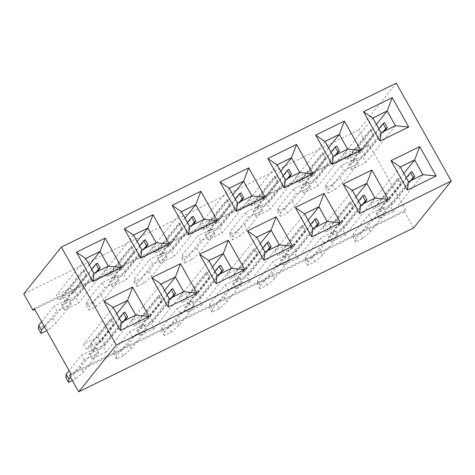 <?xml version="1.0" encoding="UTF-8"?>
<svg xmlns="http://www.w3.org/2000/svg" width="475" height="475" viewBox="0 0 475 475"><rect width="100%" height="100%" fill="white"/><g stroke="black" fill="none" stroke-linecap="round" stroke-linejoin="round"><path stroke-width="0.36" stroke-dasharray="2.38 1.78" d="M413.63 227.935L404.468 211.612L405.816 209.944L369.182 144.667L34.253 308.554M369.182 144.667L367.84 146.342L358.684 130.019L396.304 83.184M69.54 375.499L404.468 211.612M367.84 146.342L34.699 309.35M358.684 130.019L23.75 293.906M70.882 373.825L405.816 209.944M245.593 212.42L230.143 231.658L229.698 234.923L236.877 231.408L244.494 224.633L259.95 205.396L245.593 212.42L248.342 217.318L262.693 210.294L247.243 229.532L239.626 236.307L232.447 239.816L232.887 236.556L248.342 217.318M214.848 233.706L212.099 228.808L197.748 235.832L200.492 240.73L214.848 233.706L199.393 252.943L191.775 259.718L184.597 263.227L185.042 259.967L200.492 240.73M166.998 257.118L164.255 252.219L149.898 259.243L152.647 264.142L166.998 257.118L151.549 276.355L143.931 283.13L136.752 286.639L137.192 283.379L152.647 264.142M225.221 284.786L227.964 289.685L242.321 282.661L239.572 277.768L225.221 284.786L209.766 304.024L209.327 307.289L216.505 303.78L224.123 297.006L239.572 277.768M194.471 306.072L179.022 325.31L171.404 332.084L164.225 335.599L164.665 332.334L180.12 313.096L194.471 306.072L191.728 301.18L177.371 308.204L161.922 327.441L161.476 330.701L168.655 327.192L176.273 320.417L191.728 301.18M290.166 259.249L274.716 278.487L267.098 285.261L259.92 288.77L260.359 285.511L275.815 266.273L290.166 259.249L287.423 254.351L273.066 261.375L257.616 280.612L257.171 283.878L264.349 280.363L271.967 273.588L287.423 254.351M338.016 235.838L322.567 255.075L314.943 261.85L307.764 265.359L308.21 262.099L323.659 242.862L338.016 235.838L335.267 230.939L320.916 237.963L305.461 257.201L305.021 260.466L312.2 256.951L319.817 250.177L335.267 230.939M293.443 189.008L277.988 208.246L277.548 211.512L284.727 207.997L292.345 201.222L307.794 181.984L293.443 189.008L296.186 193.907L310.543 186.883L295.094 206.12L287.47 212.895L280.292 216.404L280.737 213.144L296.186 193.907M71.303 303.941L68.56 299.048L54.203 306.066L56.953 310.965L71.303 303.941L55.854 323.178L48.236 329.953L46.687 330.713M70.514 377.239L84.425 359.919L98.776 352.895L96.033 348.003L81.676 355.027L69.112 370.672M102.048 282.655L86.598 301.892L86.159 305.158L93.332 301.643L100.955 294.868L116.405 275.631L102.048 282.655L104.797 287.553L119.154 280.529L103.698 299.767L96.081 306.541L88.902 310.05L89.347 306.791L104.797 287.553M129.527 331.615L132.27 336.508L146.627 329.484L143.877 324.591L129.527 331.615L114.071 350.853L113.632 354.113L120.804 350.603L128.428 343.829L143.877 324.591M341.287 165.597L325.838 184.834L325.393 188.094L332.571 184.585L340.189 177.81L355.644 158.573L341.287 165.597L344.037 170.489L358.387 163.471L342.938 182.709L335.32 189.477L328.142 192.993L328.581 189.727L344.037 170.489M368.76 214.552L371.509 219.45L385.86 212.426L383.117 207.527L368.76 214.552L353.311 233.789L352.866 237.055L360.044 233.54L367.662 226.765L383.117 207.527M391.008 160.681L407.473 190.042L436.187 175.987M343.158 184.092L359.622 213.453L388.324 199.405M340.492 222.811L311.778 236.865L295.308 207.504M267.829 158.531L284.305 187.91L313.013 173.862M315.685 135.137L332.15 164.498L360.863 150.438M408.714 127.027L380 141.087L363.535 111.726M265.169 197.268L236.455 211.322L219.978 181.937M247.463 230.915L263.928 260.276L292.63 246.228M76.445 252.195L92.91 281.556L121.612 267.508M124.296 228.784L140.76 258.145L169.474 244.091M103.906 301.132L120.383 330.511L149.085 316.463M151.751 277.727L168.233 307.099L196.935 293.051M199.607 254.309L216.078 283.688L244.797 269.634M172.14 205.372L188.605 234.733L217.307 220.685M259.95 205.396L262.693 210.294M212.099 228.808L196.65 248.045L189.026 254.82L181.854 258.335L182.293 255.069L197.748 235.832M164.255 252.219L148.8 271.457L141.182 278.231L134.003 281.746L134.449 278.481L149.898 259.243M227.964 289.685L212.515 308.922L212.07 312.182L219.248 308.673L226.866 301.898L242.321 282.661M180.12 313.096L177.371 308.204M275.815 266.273L273.066 261.375M323.659 242.862L320.916 237.963M307.794 181.984L310.543 186.883M44.383 326.61L56.953 310.965M68.56 299.048L53.105 318.286L45.487 325.06L38.309 328.569M41.64 321.712L54.203 306.066M72.366 380.54L75.709 378.907L83.327 372.133L98.776 352.895M84.425 359.919L81.676 355.027M65.782 377.524L72.96 374.015L80.578 367.24L96.033 348.003M116.405 275.631L119.154 280.529M132.27 336.508L116.82 355.745L116.375 359.011L123.553 355.496L131.171 348.721L146.627 329.484M355.644 158.573L358.387 163.471M371.509 219.45L356.06 238.688L355.615 241.947L362.793 238.438L370.411 231.663L385.86 212.426M244.494 224.633L247.243 229.532M236.877 231.408L239.626 236.307M229.698 234.923L232.447 239.816M230.143 231.658L232.887 236.556M196.65 248.045L199.393 252.943M182.293 255.069L185.042 259.967M181.854 258.335L184.597 263.227M189.026 254.82L191.775 259.718M148.8 271.457L151.549 276.355M134.449 278.481L137.192 283.379M134.003 281.746L136.752 286.639M141.182 278.231L143.931 283.13M212.515 308.922L209.766 304.024M226.866 301.898L224.123 297.006M219.248 308.673L216.505 303.78M212.07 312.182L209.327 307.289M164.665 332.334L161.922 327.441M164.225 335.599L161.476 330.701M171.404 332.084L168.655 327.192M179.022 325.31L176.273 320.417M260.359 285.511L257.616 280.612M259.92 288.77L257.171 283.878M267.098 285.261L264.349 280.363M274.716 278.487L271.967 273.588M308.21 262.099L305.461 257.201M307.764 265.359L305.021 260.466M314.943 261.85L312.2 256.951M322.567 255.075L319.817 250.177M292.345 201.222L295.094 206.12M284.727 207.997L287.47 212.895M277.548 211.512L280.292 216.404M277.988 208.246L280.737 213.144M53.105 318.286L55.854 323.178M45.487 325.06L48.236 329.953M75.709 378.907L72.96 374.015M83.327 372.133L80.578 367.24M100.955 294.868L103.698 299.767M93.332 301.643L96.081 306.541M86.159 305.158L88.902 310.05M86.598 301.892L89.347 306.791M116.82 355.745L114.071 350.853M131.171 348.721L128.428 343.829M123.553 355.496L120.804 350.603M116.375 359.011L113.632 354.113M340.189 177.81L342.938 182.709M332.571 184.585L335.32 189.477M325.393 188.094L328.142 192.993M325.838 184.834L328.581 189.727M356.06 238.688L353.311 233.789M370.411 231.663L367.662 226.765M362.793 238.438L360.044 233.54M355.615 241.947L352.866 237.055M422.875 174.663L393.312 211.464L390.563 206.572L411.867 180.049M403.863 173.387L385.071 196.781L370.72 203.805L373.463 208.697L397.646 178.588L400.395 183.481L376.212 213.596L378.961 218.488L393.312 211.464M412.003 171.564L387.82 201.673L385.071 196.781M408.518 181.688L378.961 218.488M400.277 166.998L370.72 203.805M375.024 198.075L345.468 234.876L342.718 229.983L364.022 203.46M356.012 196.798L337.226 220.192L322.869 227.216L325.618 232.109L349.802 202L352.551 206.892L328.362 237.007L331.111 241.9L345.468 234.876M364.159 194.976L339.969 225.085L337.226 220.192M360.673 205.099L331.111 241.9M352.426 190.41L322.869 227.216M327.18 221.487L297.617 258.287L294.868 253.395L316.172 226.872M308.162 220.21L289.376 243.604L275.019 250.628L277.768 255.52L301.952 225.411L304.701 230.304L280.517 260.419L283.266 265.311L297.617 258.287M316.308 218.387L292.125 248.496L289.376 243.604M312.823 228.511L283.266 265.311M304.582 213.821L275.019 250.628M277.109 164.867L247.546 201.667L250.295 206.566L274.479 176.457L277.228 181.349L278.089 181.183L256.589 207.949L268.553 202.095L287.506 178.499M285.35 179.556L255.793 216.357L270.144 209.333L267.395 204.44L288.699 177.917M277.228 181.349L253.044 211.464L255.793 216.357M280.689 171.255L261.903 194.649L247.546 201.667M299.707 172.532L270.144 209.333M288.836 169.433L264.652 199.542L261.903 194.649M324.953 141.455L295.397 178.256L298.146 183.154L322.329 153.045L325.078 157.938L325.939 157.771L304.439 184.537L316.397 178.683L335.35 155.088M333.195 156.144L303.638 192.945L317.995 185.921L315.246 181.028L336.549 154.506M325.078 157.938L300.889 188.047L303.638 192.945M328.54 147.844L309.747 171.232L295.397 178.256M347.552 149.12L317.995 185.921M336.68 146.021L312.497 176.13L309.747 171.232M372.804 118.043L343.241 154.844L345.99 159.743L370.173 129.627L372.923 134.526L373.783 134.36L352.284 161.126L364.248 155.272L383.2 131.676M381.045 132.733L351.488 169.533L365.839 162.509L363.09 157.611L384.394 131.094M372.923 134.526L348.739 164.635L351.488 169.533M376.384 124.432L357.598 147.82L343.241 154.844M395.402 125.709L365.839 162.509M384.53 122.609L360.347 152.718L357.598 147.82M229.259 188.278L199.702 225.085L202.451 229.977L226.634 199.868L229.383 204.761L230.238 204.594L208.745 231.361L220.703 225.506L239.655 201.911M237.5 202.967L207.943 239.768L222.3 232.744L219.551 227.852L240.855 201.329M229.383 204.761L205.194 234.876L207.943 239.768M232.845 194.667L214.053 218.061L199.702 225.085M251.857 195.943L222.3 232.744M240.985 192.844L216.802 222.953L214.053 218.061M279.33 244.898L249.773 281.699L247.024 276.806L268.327 250.283M260.318 243.622L241.526 267.015L227.175 274.039L229.924 278.932L254.107 248.823L256.856 253.721L232.667 283.83L235.416 288.723L249.773 281.699M268.458 241.799L244.275 271.908L241.526 267.015M264.973 251.922L235.416 288.723M256.732 237.239L227.175 274.039M85.72 258.519L56.157 295.319L58.906 300.212L83.089 270.103L85.838 275.001L86.699 274.829L65.2 301.595L77.164 295.747L96.116 272.151M93.961 273.202L64.398 310.003L78.755 302.979L76.006 298.086L97.31 271.563M85.838 275.001L61.655 305.11L64.398 310.003M89.3 264.902L70.514 288.295L56.157 295.319M108.312 266.178L78.755 302.979M97.446 263.079L73.263 293.188L70.514 288.295M133.564 235.101L104.007 271.908L106.756 276.8L130.94 246.691L133.683 251.584L134.544 251.417L113.05 278.184L125.008 272.329L143.961 248.74M141.805 249.791L112.248 286.591L126.599 279.567L123.856 274.675L145.16 248.152M133.683 251.584L109.499 281.699L112.248 286.591M137.15 241.49L118.358 264.884L104.007 271.908M156.162 242.767L126.599 279.567M145.291 239.667L121.107 269.776L118.358 264.884M135.785 315.133L106.228 351.939L103.479 347.041L124.782 320.518M116.773 313.856L97.987 337.25L83.63 344.274L86.379 349.173L110.562 319.058L113.311 323.956L89.128 354.065L91.871 358.963L106.228 351.939M124.919 312.033L100.736 342.148L97.987 337.25M121.434 322.157L91.871 358.963M113.192 307.473L83.63 344.274M183.635 291.721L154.072 328.528L151.329 323.629L172.633 297.107M164.623 290.445L145.831 313.838L131.48 320.863L134.229 325.761L158.412 295.646L161.162 300.544L136.972 330.653L139.721 335.552L154.072 328.528M172.763 288.622L148.58 318.737L145.831 313.838M169.278 298.745L139.721 335.552M161.037 284.062L131.48 320.863M231.479 268.31L201.922 305.116L199.173 300.218L220.477 273.695M212.467 267.033L193.681 290.427L179.324 297.451L182.073 302.343L206.257 272.234L209.006 277.133L184.822 307.242L187.566 312.14L201.922 305.116M220.614 265.21L196.43 295.325L193.681 290.427M217.128 275.334L187.566 312.14M208.887 260.65L179.324 297.451M181.414 211.69L151.852 248.496L154.601 253.389L178.784 223.28L181.533 228.172L182.394 228.006L160.894 254.772L172.858 248.918L191.811 225.322M189.656 226.379L160.093 263.18L174.45 256.156L171.701 251.263L193.004 224.74M181.533 228.172L157.35 258.287L160.093 263.18M184.995 218.078L166.208 241.472L151.852 248.496M204.007 219.355L174.45 256.156M193.141 216.256L168.958 246.365L166.208 241.472M376.212 213.596L390.563 206.572M410.673 180.631L391.721 204.226L379.757 210.081L401.256 183.314L400.395 183.481M387.82 201.673L373.463 208.697M406.309 177.751L388.972 199.334L377.013 205.182L398.507 178.422L397.646 178.588M401.256 183.314L398.507 178.422M328.362 237.007L342.718 229.983M362.823 204.042L343.87 227.638L331.912 233.492L353.412 206.726L352.551 206.892M339.969 225.085L325.618 232.109M358.459 201.162L341.127 222.745L329.163 228.6L350.663 201.833L349.802 202M353.412 206.726L350.663 201.833M280.517 260.419L294.868 253.395M314.978 227.46L296.026 251.049L284.062 256.904L305.562 230.138L304.701 230.304M292.125 248.496L277.768 255.52M310.614 224.574L293.277 246.157L281.319 252.011L302.812 225.245L301.952 225.411M305.562 230.138L302.812 225.245M264.652 199.542L250.295 206.566M274.479 176.457L275.34 176.29L253.846 203.051L265.804 197.202L283.142 175.619M275.34 176.29L278.089 181.183M253.044 211.464L267.395 204.44M312.497 176.13L298.146 183.154M322.329 153.045L323.19 152.873L301.69 179.639L313.654 173.791L330.986 152.208M323.19 152.873L325.939 157.771M300.889 188.047L315.246 181.028M360.347 152.718L345.99 159.743M370.173 129.627L371.034 129.461L349.541 156.227L361.499 150.373L378.836 128.79M371.034 129.461L373.783 134.36M348.739 164.635L363.09 157.611M216.802 222.953L202.451 229.977M226.634 199.868L227.495 199.702L205.996 226.462L217.96 220.614L235.291 199.031M227.495 199.702L230.238 204.594M205.194 234.876L219.551 227.852M232.667 283.83L247.024 276.806M267.128 250.871L248.176 274.467L236.217 280.315L257.711 253.549L256.856 253.721M244.275 271.908L229.924 278.932M262.764 247.986L245.433 269.568L233.468 275.423L254.968 248.657L254.107 248.823M257.711 253.549L254.968 248.657M73.263 293.188L58.906 300.212M83.089 270.103L83.95 269.937L62.451 296.703L74.415 290.848L91.752 269.266M83.95 269.937L86.699 274.829M61.655 305.11L76.006 298.086M121.107 269.776L106.756 276.8M130.94 246.691L131.801 246.525L110.301 273.291L122.265 267.437L139.597 245.854M131.801 246.525L134.544 251.417M109.499 281.699L123.856 274.675M89.128 354.065L103.479 347.041M123.589 321.106L104.637 344.702L92.673 350.556L114.172 323.79L113.311 323.956M100.736 342.148L86.379 349.173M119.225 318.22L101.888 339.803L89.923 345.657L111.423 318.891L110.562 319.058M114.172 323.79L111.423 318.891M136.972 330.653L151.329 323.629M171.433 297.694L152.481 321.29L140.523 327.138L162.017 300.378L161.162 300.544M148.58 318.737L134.229 325.761M167.069 294.809L149.738 316.392L137.774 322.246L159.273 295.48L158.412 295.646M162.017 300.378L159.273 295.48M184.822 307.242L199.173 300.218M219.284 274.283L200.331 297.878L188.367 303.727L209.867 276.967L209.006 277.133M196.43 295.325L182.073 302.343M214.92 271.397L197.582 292.98L185.624 298.834L207.118 272.068L206.257 272.234M209.867 276.967L207.118 272.068M168.958 246.365L154.601 253.389M178.784 223.28L179.645 223.113L158.151 249.88L170.109 244.025L187.447 222.442M179.645 223.113L182.394 228.006M157.35 258.287L171.701 251.263M391.721 204.226L388.972 199.334M379.757 210.081L377.013 205.182M343.87 227.638L341.127 222.745M331.912 233.492L329.163 228.6M296.026 251.049L293.277 246.157M284.062 256.904L281.319 252.011M253.846 203.051L256.589 207.949M265.804 197.202L268.553 202.095M301.69 179.639L304.439 184.537M313.654 173.791L316.397 178.683M349.541 156.227L352.284 161.126M361.499 150.373L364.248 155.272M205.996 226.462L208.745 231.361M217.96 220.614L220.703 225.506M248.176 274.467L245.433 269.568M236.217 280.315L233.468 275.423M62.451 296.703L65.2 301.595M74.415 290.848L77.164 295.747M110.301 273.291L113.05 278.184M122.265 267.437L125.008 272.329M104.637 344.702L101.888 339.803M92.673 350.556L89.923 345.657M152.481 321.29L149.738 316.392M140.523 327.138L137.774 322.246M200.331 297.878L197.582 292.98M188.367 303.727L185.624 298.834M158.151 249.88L160.894 254.772M170.109 244.025L172.858 248.918"/><path stroke-width="0.71" d="M61.37 247.065L23.75 293.906L32.906 310.223L34.253 308.554L70.882 373.825L69.54 375.499L78.696 391.816L116.316 344.981L451.25 181.094L396.304 83.184L61.37 247.065L116.316 344.981M78.696 391.816L413.63 227.935L451.25 181.094M390.996 160.657L407.479 190.036L436.187 175.987L419.704 146.609L390.996 160.657L419.698 146.621L414.639 159.938L400.241 166.986L408.506 181.723L422.91 174.675L414.639 159.938M343.146 184.068L359.628 213.447L388.336 199.399L371.854 170.026L343.146 184.068L371.848 170.032L366.795 183.35L352.391 190.398L360.662 205.135L375.06 198.087L366.795 183.35M311.778 236.847L312.811 228.546L327.216 221.498L340.474 222.817L324.009 193.438L295.296 207.486L311.784 236.859L340.492 222.811L323.997 193.444L295.302 207.486M267.823 158.525L284.311 187.898L313.019 173.856L296.537 144.477L267.823 158.525M332.156 164.487L360.863 150.438L344.381 121.066L315.673 135.114L332.156 164.487M395.438 125.721L408.696 127.039L392.231 97.654L363.523 111.702L380.006 141.075L408.714 127.027L392.225 97.666L363.523 111.708L372.768 118.032L381.033 132.768L395.438 125.721L387.167 110.984L372.768 118.032M251.893 195.955L265.157 197.273L248.686 167.889L219.978 181.937L236.461 211.316L265.169 197.268L248.68 167.901L219.978 181.943L229.223 188.266L237.494 203.003L251.893 195.955L243.627 181.218L229.223 188.266M263.934 260.27L292.642 246.222L276.159 216.849L247.451 230.898L263.934 260.27L264.967 251.958L279.365 244.91L271.1 230.179L256.696 237.221L264.967 251.958M76.433 252.178L92.922 281.55L121.63 267.502L105.141 238.129L76.433 252.178L105.135 238.135L100.082 251.459L85.678 258.501L93.949 273.238L108.353 266.19L100.082 251.459M124.284 228.766L140.766 258.139L169.474 244.091L152.992 214.718L124.284 228.766L152.986 214.724L147.933 228.042L133.528 235.089L141.799 249.826L156.198 242.778L147.933 228.042M135.826 315.151L149.085 316.463L132.608 287.09L103.906 301.132L120.395 330.505L149.102 316.457L132.614 287.084L103.912 301.138L113.151 307.462L121.422 322.192L135.826 315.151L127.555 300.414L113.151 307.462M168.239 307.093L196.947 293.045L180.464 263.673L151.757 277.721L168.239 307.093L169.272 298.781L183.671 291.739L175.406 277.002L161.001 284.05L169.272 298.781M199.601 254.309L216.089 283.682L244.797 269.634L228.315 240.261L199.601 254.309M172.128 205.348L188.617 234.727L217.324 220.679L200.842 191.306L172.128 205.348L200.83 191.312L195.777 204.63L181.373 211.678L189.644 226.415L204.048 219.367L195.777 204.63M34.699 309.35L32.906 310.223M419.704 146.609L436.175 175.987L422.91 174.675M371.854 170.026L388.33 199.399M296.537 144.477L267.829 158.531M299.743 172.544L313.001 173.862L296.525 144.489L291.472 157.807L277.073 164.855L285.338 179.592L299.743 172.544L291.472 157.807M332.15 164.481L333.189 156.18L347.587 149.132L360.852 150.45L344.375 121.077L315.673 135.12M392.231 97.654L387.167 110.984M248.686 167.889L243.627 181.218M276.159 216.849L247.451 230.898M279.365 244.91L292.63 246.228L276.153 216.855L271.1 230.179M105.141 238.129L121.618 267.508M156.198 242.778L169.462 244.097L152.986 214.724M183.671 291.739L196.935 293.051L180.458 263.678L151.757 277.721L161.001 284.05M228.315 240.261L199.607 254.309M231.521 268.322L244.779 269.64L228.303 240.267L223.25 253.591L208.846 260.632L217.117 275.369L231.521 268.322L223.25 253.591M217.312 220.679L200.83 191.312M46.687 330.713L41.058 333.462L41.497 330.202L44.383 326.61M41.058 333.462L38.309 328.569L38.754 325.304L41.64 321.712M70.514 377.239L68.97 379.157L68.531 382.423L72.366 380.54M69.112 370.672L66.227 374.264L65.782 377.524L68.531 382.423M391.008 160.681L400.241 166.986M407.473 190.024L408.506 181.723M343.158 184.092L352.391 190.398M359.622 213.435L360.662 205.135M388.324 199.405L375.06 198.087M323.997 193.444L318.945 206.762L304.546 213.809L312.811 228.546M327.216 221.498L318.945 206.762M295.308 207.504L304.546 213.809M267.835 158.549L277.073 164.855M284.305 187.892L285.338 179.592M315.685 135.137L324.918 141.443L333.189 156.18M344.375 121.077L339.322 134.395L324.918 141.443M347.587 149.132L339.322 134.395M380 141.069L381.033 132.768M236.455 211.304L237.494 203.003M247.463 230.915L256.696 237.221M76.445 252.195L85.678 258.501M92.916 281.538L93.949 273.238M121.612 267.508L108.353 266.19M124.296 228.784L133.528 235.089M140.76 258.127L141.799 249.826M132.608 287.09L127.555 300.414M120.389 330.499L121.422 322.192M180.458 263.678L175.406 277.002M199.613 254.327L208.846 260.632M216.083 283.67L217.117 275.369M172.14 205.372L181.373 211.678M188.611 234.715L189.644 226.415M217.307 220.685L204.048 219.367M38.754 325.304L41.497 330.202M68.97 379.157L66.227 374.264M422.875 174.663L414.633 159.974L400.277 166.998L408.518 181.688L422.875 174.663M375.024 198.075L366.783 183.386L352.426 190.41L360.673 205.099L375.024 198.075M327.18 221.487L318.933 206.803L304.582 213.821L312.823 228.511L327.18 221.487M277.109 164.867L285.35 179.556L299.707 172.532L291.46 157.842L277.109 164.867M324.953 141.455L333.195 156.144L347.552 149.12L339.31 134.431L324.953 141.455M372.804 118.043L381.045 132.733L395.402 125.709L387.155 111.019L372.804 118.043M229.259 188.278L237.5 202.967L251.857 195.943L243.616 181.254L229.259 188.278M279.33 244.898L271.088 230.215L256.732 237.239L264.973 251.922L279.33 244.898M85.72 258.519L93.961 273.202L108.312 266.178L100.071 251.495L85.72 258.519M133.564 235.101L141.805 249.791L156.162 242.767L147.921 228.083L133.564 235.101M135.785 315.133L127.543 300.449L113.192 307.473L121.434 322.157L135.785 315.133M183.635 291.721L175.394 277.038L161.037 284.062L169.278 298.745L183.635 291.721M231.479 268.31L223.238 253.626L208.887 260.65L217.128 275.334L231.479 268.31M181.414 211.69L189.656 226.379L204.007 219.355L195.765 204.666L181.414 211.69M414.633 159.974L403.863 173.387M411.867 180.049L414.752 176.457L412.003 171.564L410.471 172.567L406.309 177.751M366.783 183.386L356.012 196.798M364.022 203.46L366.902 199.868L364.159 194.976L362.621 195.979L358.459 201.162M318.933 206.803L308.162 220.21M316.172 226.872L319.058 223.286L316.308 218.387L314.777 219.391L310.614 224.574M291.46 157.842L280.689 171.255M283.142 175.619L287.304 170.436L288.836 169.433L291.585 174.325L288.699 177.917M339.31 134.431L328.54 147.844M330.986 152.208L335.148 147.024L336.68 146.021L339.429 150.913L336.549 154.506M387.155 111.019L376.384 124.432M378.836 128.79L382.998 123.613L384.53 122.609L387.279 127.502L384.394 131.094M243.616 181.254L232.845 194.667M235.291 199.031L239.453 193.848L240.985 192.844L243.734 197.737L240.855 201.329M271.088 230.215L260.318 243.622M268.327 250.283L271.207 246.697L268.458 241.799L266.926 242.802L262.764 247.986M100.071 251.495L89.3 264.902M91.752 269.266L95.914 264.082L97.446 263.079L100.195 267.977L97.31 271.563M147.921 228.083L137.15 241.49M139.597 245.854L143.759 240.671L145.291 239.667L148.04 244.566L145.16 248.152M127.543 300.449L116.773 313.856M124.782 320.518L127.668 316.932L124.919 312.033L123.387 313.037L119.225 318.22M175.394 277.038L164.623 290.445M172.633 297.107L175.513 293.52L172.763 288.622L171.232 289.625L167.069 294.809M223.238 253.626L212.467 267.033M220.477 273.695L223.363 270.109L220.614 265.21L219.082 266.214L214.92 271.397M195.765 204.666L184.995 218.078M187.447 222.442L191.609 217.259L193.141 216.256L195.89 221.148L193.004 224.74M414.752 176.457L413.22 177.46L410.673 180.631M413.22 177.46L410.471 172.567M366.902 199.868L365.37 200.872L362.823 204.042M365.37 200.872L362.621 195.979M319.058 223.286L317.526 224.289L314.978 227.46M317.526 224.289L314.777 219.391M287.506 178.499L290.053 175.328L291.585 174.325M287.304 170.436L290.053 175.328M335.35 155.088L337.897 151.917L339.429 150.913M335.148 147.024L337.897 151.917M383.2 131.676L385.747 128.505L387.279 127.502M382.998 123.613L385.747 128.505M239.655 201.911L242.203 198.74L243.734 197.737M239.453 193.848L242.203 198.74M271.207 246.697L269.675 247.701L267.128 250.871M269.675 247.701L266.926 242.802M96.116 272.151L98.657 268.981L100.195 267.977M95.914 264.082L98.657 268.981M143.961 248.74L146.508 245.569L148.04 244.566M143.759 240.671L146.508 245.569M127.668 316.932L126.13 317.935L123.589 321.106M126.13 317.935L123.387 313.037M175.513 293.52L173.981 294.524L171.433 297.694M173.981 294.524L171.232 289.625M223.363 270.109L221.831 271.112L219.284 274.283M221.831 271.112L219.082 266.214M191.811 225.322L194.358 222.152L195.89 221.148M191.609 217.259L194.358 222.152"/></g></svg>
